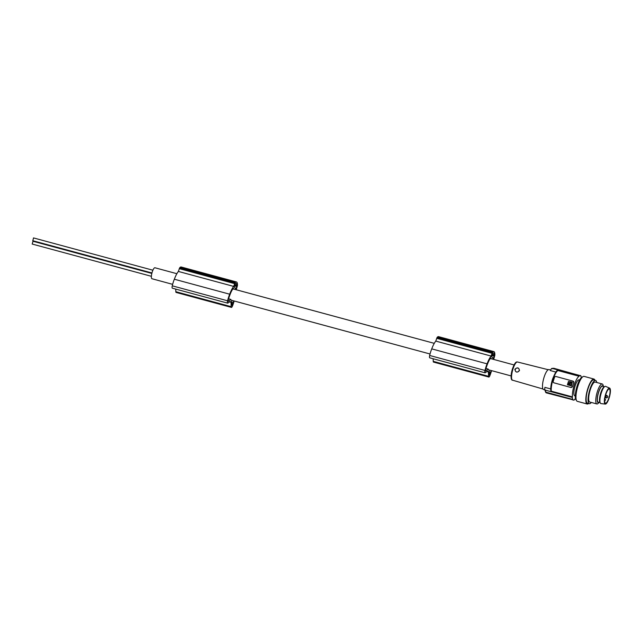 <?xml version="1.0" encoding="UTF-8"?>
<svg xmlns="http://www.w3.org/2000/svg" width="642" height="642" viewBox="0 0 642 642"><rect width="100%" height="100%" fill="white"/><g stroke="black" fill="none" stroke-linecap="round" stroke-linejoin="round"><path stroke-width="0.96" d="M544.673 389.253L545.973 392.19L572.816 399.452A12.671 3.387 -74.9 0 1 572.255 397.422L545.202 390.103L544.673 389.253A51.721 49.049 139.1 0 1 544.906 387.359L550.716 388.932M553.5 382.528L553.46 382.48A1.292 1.228 -40.9 0 1 553.235 381.308L554.487 377.424A1.292 1.228 139.1 0 1 556.084 376.541L572.921 381.099A1.292 1.228 -40.9 0 1 573.731 382.632L573.105 384.574A12.158 3.25 -74.9 0 1 573.771 382.68L573.017 381.212M545.451 391.435L545.973 392.19M569.952 384.462L570.273 383.459L569.663 384.967L570.947 385.312L571.797 382.68L570.513 382.335L570.369 383.571M569.133 385.031L569.903 382.584C568.058 382.977 567.801 383.796 569.133 385.031L568.523 384.646M570.056 384.582L569.903 385.336M571.91 382.801L570.882 382.319L570.321 383.386M570.048 382.833L570.016 382.712C568.162 383.105 567.905 383.916 569.237 385.152M557.344 370.627C556.582 370.378 554.993 373.211 552.561 379.117C551.173 383.563 550.571 387.359 550.756 390.521L551.261 391.163L572.431 396.892A12.158 3.25 -74.9 0 1 574.309 384.903A12.158 3.25 -74.9 0 1 579.092 376.26L557.922 370.53L556.935 371.148M571.26 385.794L572.271 382.223L571.364 385.922L567.408 384.759L568.499 381.388L572.166 382.102M567.408 384.759L571.364 385.922M553.46 382.48A1.292 1.228 -40.9 0 0 554.046 382.849L570.987 387.511L554.046 382.849M570.987 387.511L572.479 386.516A1.292 1.228 139.1 0 1 570.882 387.399M572.479 386.516L573.105 384.574A12.158 3.25 -74.9 0 0 572.52 386.556M569.574 383.812L570.096 383.699L569.574 383.812M570.136 383.772L569.687 384.141M553.548 382.576L554.142 382.961M555.876 372.063L550.33 370.562A51.721 49.049 139.1 0 1 551.261 368.861L552.208 368.404L579.261 375.731L579.092 376.26M551.261 368.861L553.629 368.484M551.759 368.436L553.268 368.315L580.143 375.586A12.671 3.387 105.1 0 0 579.261 375.731M552.882 368.62L553.765 368.259L580.472 375.747A12.671 3.387 105.1 0 0 580.143 375.586M573.113 400.127A12.928 3.459 105.1 0 1 572.736 399.693L545.957 392.447L545.435 391.7L546.334 392.88L573.194 399.886A12.671 3.387 105.1 0 0 573.523 400.046A12.671 3.387 105.1 0 0 574.405 399.902L574.574 399.372A12.158 3.25 105.1 0 0 575.497 398.586M581.323 377.624A12.671 3.387 -74.9 0 0 580.849 376.18L580.93 375.939A12.928 3.459 105.1 0 0 580.553 375.506M546.334 392.88L545.804 392.134M544.769 389.855L543.581 389.534A10.344 2.769 -74.9 0 1 544.135 377.071A10.344 2.769 -74.9 0 1 548.982 369.567L550.627 370.009M519.137 370.538A2.07 1.958 -40.9 0 0 517.837 368.075A2.07 1.958 -40.9 0 0 515.293 369.495A2.07 1.958 -40.9 0 0 516.585 371.959A2.07 1.958 -40.9 0 0 519.137 370.538M514.852 369.31C517.34 367.055 518.88 367.473 519.474 370.546C517.115 372.938 515.574 372.52 514.852 369.31M572.431 396.892L572.255 397.422M176.871 273.701L154.931 267.762A5.69 1.525 105.1 0 0 152.114 272.368A5.69 1.525 105.1 0 0 151.721 278.588A5.69 1.525 105.1 0 0 151.961 278.74L172.634 284.342M228.584 298.811L230.831 299.421A5.69 1.525 105.1 0 0 231.104 300.071A5.69 1.525 105.1 0 0 231.345 300.223L430.036 353.991M485.986 368.46L488.233 369.07A5.69 1.525 105.1 0 0 488.506 369.72A5.69 1.525 105.1 0 0 488.747 369.872L511.072 375.915M514.049 364.937L491.716 358.894A5.69 1.525 105.1 0 0 491.523 358.886L490.737 357.979A12.383 3.306 -74.9 0 0 487.671 363.645A18.867 5.04 -74.9 0 0 487.238 364.752A18.867 5.04 -74.9 0 0 486.323 367.344A10.553 2.825 -74.9 0 0 485.432 370.57L485.521 371.132L488.233 369.07M490.287 358.549L491.523 358.886M434.273 343.35L234.314 289.237A5.69 1.525 105.1 0 0 234.121 289.237L232.885 288.9M491.154 370.53A18.867 5.04 -74.9 0 1 490.616 372.312A9.807 2.624 -74.9 0 1 489.509 375.257L489.06 369.961M491.579 370.643A16.973 4.534 -74.9 0 1 489.854 375.69A2.584 0.69 -74.9 0 1 488.827 377.055L433.502 362.08A2.584 0.69 -74.9 0 1 433.23 361.342L433.149 358.75M429.667 355.475L484.991 370.45A12.35 3.298 -74.9 0 1 486.7 364.808A12.35 3.298 -74.9 0 1 487.077 363.845L431.753 348.879A12.35 3.298 -74.9 0 0 431.368 349.842A12.35 3.298 -74.9 0 0 429.667 355.475A2.584 0.69 105.1 0 0 429.739 357.827L485.063 372.801A2.584 0.69 105.1 0 0 485.32 372.721L487.607 371.012L488.418 371.951L486.909 371.533M431.753 348.879A16.556 4.422 -74.9 0 1 431.825 348.67A16.556 4.422 -74.9 0 1 435.774 341.087L437.09 337.459A10.866 2.905 -74.9 0 1 437.29 337.227A9.333 2.496 -74.9 0 1 438.55 336.649L493.875 351.615A9.333 2.496 -74.9 0 1 494.862 355.058A10.866 2.905 -74.9 0 1 494.854 355.243L493.746 359.127A16.556 4.422 -74.9 0 1 493.73 359.432M492.221 354.175L494.26 354.721A6.901 1.846 -74.9 0 0 493.546 353.036A6.901 1.846 -74.9 0 0 492.936 353.188A9.582 2.56 -74.9 0 0 492.542 353.493L491.636 356.679L493.216 358.509L493.61 357.963L494.171 356.214L491.772 355.564M494.26 354.721A9.582 2.56 -74.9 0 1 494.3 355.524L494.171 356.214M488.827 377.055A2.584 0.69 -74.9 0 1 488.554 376.316L488.418 371.951M487.077 363.845A16.556 4.422 -74.9 0 1 487.158 363.645A16.556 4.422 -74.9 0 1 491.098 356.053L492.422 352.426A10.866 2.905 -74.9 0 1 492.623 352.201A9.333 2.496 -74.9 0 1 493.875 351.615M484.991 370.45A2.584 0.69 105.1 0 0 485.063 372.801M491.098 356.053L435.774 341.087M492.422 352.426L437.09 337.459M492.623 352.201L437.29 337.227M490.616 372.312L489.116 371.903M233.752 300.881A18.867 5.04 -74.9 0 1 233.223 302.655L231.714 302.254M233.223 302.655A9.807 2.624 -74.9 0 1 232.115 305.608L231.658 300.312M234.178 300.994A16.973 4.534 -74.9 0 1 232.46 306.041A2.584 0.69 -74.9 0 1 231.433 307.406L176.101 292.431A2.584 0.69 -74.9 0 1 175.828 291.693L175.748 289.101M172.265 285.826L227.589 300.801A12.35 3.298 -74.9 0 1 229.298 295.159A12.35 3.298 -74.9 0 1 229.675 294.197L174.351 279.23A12.35 3.298 -74.9 0 0 173.966 280.193A12.35 3.298 -74.9 0 0 172.265 285.826A2.584 0.69 105.1 0 0 172.337 288.178L227.669 303.144A2.584 0.69 105.1 0 0 227.918 303.072L230.213 301.363L231.016 302.294L229.507 301.884M174.351 279.23A16.556 4.422 -74.9 0 1 174.423 279.021A16.556 4.422 -74.9 0 1 178.372 271.438L179.688 267.81A10.866 2.905 -74.9 0 1 179.888 267.578A9.333 2.496 -74.9 0 1 181.148 266.992L236.481 281.966A9.333 2.496 -74.9 0 1 237.46 285.409A10.866 2.905 -74.9 0 1 237.452 285.594L236.344 289.478A16.556 4.422 -74.9 0 1 236.328 289.783M234.82 284.526L236.858 285.072A6.901 1.846 -74.9 0 0 236.144 283.379A6.901 1.846 -74.9 0 0 235.534 283.539A9.582 2.56 -74.9 0 0 235.141 283.844L234.234 287.03L235.847 288.876L236.208 288.314L236.77 286.565L234.37 285.915M236.858 285.072A9.582 2.56 -74.9 0 1 236.898 285.875L236.77 286.565M228.006 301.451L228.03 300.921A10.553 2.825 -74.9 0 1 228.921 297.687A18.867 5.04 -74.9 0 1 229.844 295.103A18.867 5.04 -74.9 0 1 230.269 293.996A12.383 3.306 -74.9 0 1 233.343 288.33L234.121 289.237M228.119 301.483L230.831 299.421M229.675 294.197A16.556 4.422 -74.9 0 1 229.756 293.996A16.556 4.422 -74.9 0 1 233.696 286.404L235.02 282.777A10.866 2.905 -74.9 0 1 235.221 282.544A9.333 2.496 -74.9 0 1 236.481 281.966M227.589 300.801A2.584 0.69 105.1 0 0 227.669 303.144M231.433 307.406A2.584 0.69 -74.9 0 1 231.16 306.667L231.016 302.294M233.696 286.404L178.372 271.438M235.02 282.777L179.688 267.81M235.221 282.544L179.888 267.578M32.228 244.032L32.975 241.288M33.344 241.368L33.328 240.862M32.798 240.694L33.544 237.949M594.909 380.249A12.928 3.459 105.1 0 0 593.922 379.045L584.059 376.373A12.928 3.459 105.1 0 0 578.001 385.754A12.928 3.459 105.1 0 0 577.302 401.338L587.165 404.011A12.928 3.459 105.1 0 0 588.626 403.465M593.922 379.045A12.928 3.459 105.1 0 0 587.863 388.426A12.928 3.459 105.1 0 0 587.165 404.011M608.335 389.405A7.367 1.974 -74.9 0 1 609.306 388.972A7.367 1.974 -74.9 0 1 609.651 395.063A7.367 1.974 -74.9 0 1 606.433 402.759A7.367 1.974 -74.9 0 1 605.462 403.2A7.367 1.974 -74.9 0 1 605.109 397.109A7.367 1.974 -74.9 0 1 608.335 389.405M606.313 403.577A8.274 2.215 -74.9 0 1 605.31 404.091A8.274 2.215 -74.9 0 1 604.804 397.39A8.274 2.215 -74.9 0 1 608.447 388.587A8.274 2.215 -74.9 0 1 609.627 388.121A8.274 2.215 -74.9 0 1 609.9 395.095A8.274 2.215 -74.9 0 1 606.313 403.577M605.31 404.091L600.936 403.577A8.924 2.383 -74.9 0 1 600.294 403.048A8.924 2.383 -74.9 0 1 600.703 394.974A8.924 2.383 -74.9 0 1 604.323 386.861A8.924 2.383 -74.9 0 1 604.772 386.5A8.924 2.383 -74.9 0 1 605.591 386.364L609.627 388.121M604.772 386.5L603.986 386.99A8.21 2.199 105.1 0 0 603.568 387.327A8.21 2.199 105.1 0 0 600.238 394.79A8.21 2.199 105.1 0 0 599.861 402.221L600.294 403.048M575.28 395.905L574.686 395.745A8.21 2.199 -74.9 0 1 575.128 385.85A8.21 2.199 -74.9 0 1 577.888 380.377A8.21 2.199 -74.9 0 1 578.98 379.887L579.574 380.048M599.05 402.333A8.755 2.343 -74.9 0 1 597.204 400.287A8.755 2.343 -74.9 0 1 598.593 392.093A8.755 2.343 -74.9 0 1 603.336 386.484M603.015 386.396A8.402 2.247 105.1 0 0 602.605 386.083A8.402 2.247 105.1 0 0 598.665 392.182A8.402 2.247 105.1 0 0 598.216 402.309A8.402 2.247 105.1 0 0 598.729 402.245M591.346 402.462A12.029 3.218 -74.9 0 1 589.324 403.657A12.029 3.218 -74.9 0 1 589.974 389.164A12.029 3.218 -74.9 0 1 595.607 380.441A12.029 3.218 -74.9 0 1 596.755 382.488M587.582 403.168A12.029 3.218 -74.9 0 1 587.406 403.136A12.029 3.218 -74.9 0 1 588.048 388.643A12.029 3.218 -74.9 0 1 593.689 379.92L595.607 380.441M599.098 402.349L598.464 403.072A10.344 2.769 -74.9 0 1 596.851 403.954L589.765 402.036A10.344 2.769 -74.9 0 1 590.319 389.566A10.344 2.769 -74.9 0 1 595.174 382.062L602.26 383.98A10.344 2.769 -74.9 0 1 603.207 385.553L603.392 386.492M596.851 403.954A10.344 2.769 -74.9 0 1 597.405 391.484A10.344 2.769 -74.9 0 1 602.26 383.98M582.551 376.95A12.029 3.218 105.1 0 0 577.198 385.706A12.029 3.218 105.1 0 0 575.352 394.525A12.029 3.218 105.1 0 0 576.299 400.086M551.261 391.163A12.158 3.25 -74.9 0 1 553.139 379.173A12.158 3.25 -74.9 0 1 557.922 370.53M512.493 368.821A8.643 2.311 105.1 0 0 511.746 379.077M513.038 368.821A9.421 2.52 105.1 0 0 512.525 380.176C511.939 380.521 509.668 378.812 512.476 368.773C515.374 361.133 516.537 362.008 517.444 361.984A9.421 2.52 105.1 0 0 513.038 368.821M494.3 355.524L491.989 354.898M493.61 357.963L492.478 357.658M491.997 353.277L436.664 338.31M488.554 376.316L433.23 361.342M236.898 285.875L234.587 285.249M236.208 288.314L235.076 288.009M231.16 306.667L175.828 291.693M234.595 283.628L179.262 268.661M550.796 390.151A11.379 3.041 -74.9 0 1 552.577 379.165M606.152 396.347L606.088 397.904C607.34 397.687 607.854 397.398 607.637 397.053C608.062 396.78 607.773 396.234 606.762 395.408L606.152 396.347M545.572 391.885L544.689 389.525M546.085 392.76L545.548 392.142M517.444 361.984L548.204 369.712M151.833 273.428L32.919 241.248M152.892 270.218L33.48 237.909M151.945 272.962L32.726 240.702M512.525 380.176L542.98 389.012M151.376 276.301L32.156 244.04M605.013 397.615L606.088 397.904M604.355 386.757L602.092 386.147M589.324 403.657L587.406 403.136M605.575 395.239L605.823 394.421M604.676 400.969L605.326 400.207C605.759 399.934 605.462 399.388 604.451 398.562M605.655 395.111L606.762 395.408M600.069 402.614L597.798 401.996"/></g></svg>
